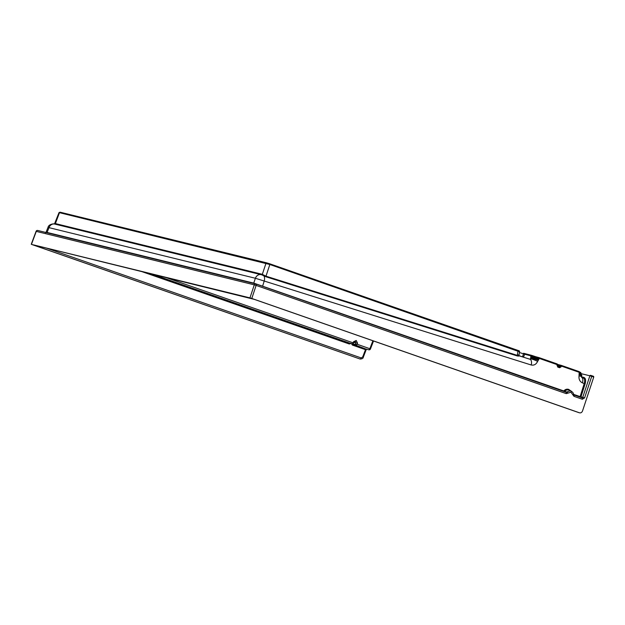 <?xml version="1.0" encoding="UTF-8"?>
<svg xmlns="http://www.w3.org/2000/svg" width="625" height="625" viewBox="0 0 625 625"><rect width="100%" height="100%" fill="white"/><g stroke="black" fill="none" stroke-linecap="round" stroke-linejoin="round"><path stroke-width="0.94" d="M590.727 376.031L591.727 376.367L591.07 375.469L590.727 376.031L589.883 375.797A0.703 0.594 -76.2 0 1 590.648 375.352L593.633 376.352M557.25 364.953L558.172 365.234A0.703 0.594 -76.2 0 1 558.883 364.789L558.883 364.789A0.703 0.594 -76.2 0 1 558.93 364.797L557.086 364.234M535.117 357.227L536.039 357.516A0.703 0.594 -76.2 0 1 536.75 357.062L536.75 357.062A0.703 0.594 -76.2 0 1 536.797 357.078L531.82 355.414A0.703 0.703 0 0 0 531.773 355.398A0.703 0.594 -76.2 0 1 531.82 355.414L534.977 356.516L535.117 357.227L534.852 358L531.672 356.891L531.977 356.133L535.117 357.227M519.352 352.477L524.688 354.234A0.703 0.594 -76.2 0 1 525.43 353.844L523.586 353.281L522.609 356.734L523.508 357.07L524.688 354.234L531.977 356.133L531.836 355.422M570.672 390.75L566.586 392A1.398 0.438 41 0 1 568.078 393.086L570.945 392.203A1.398 0.742 -70.8 0 0 570.672 390.75L568.812 390.094L568.672 389.383C566.844 388.844 565.219 389.367 563.797 390.953L253.75 283.109L255.391 278.258A5.602 4.75 -76.2 0 1 261.117 274.664L261.117 274.664A5.602 4.75 -76.2 0 1 261.312 274.719L54.719 224.055A5.602 4.75 -76.2 0 1 54.922 224.109M566.586 392L563.797 390.953L563.766 391.414M564.375 391.625A0.703 0.57 104.2 0 0 564.555 391.477C565.789 390.078 567.211 389.617 568.812 390.094M48.016 227.383C48.773 223.648 55.219 223.602 54.719 224.055A5.602 4.75 -76.2 0 0 48.992 227.656L48.016 227.383L46.047 232.281L47.078 232.438L48.992 227.656L255.391 278.258L531.211 364.992C534.008 365.586 536.148 364.391 537.617 361.391A5.602 0.844 -157.9 0 0 530.391 358.758L530.766 357.844L537.359 359.953L537.297 359.281L532.781 357.867A0.703 0.398 -74 0 1 532.781 357.867L530.766 356.562L530.766 357.844A0.703 0.586 -43.3 0 1 531.609 357.508M531 357.969A0.703 0.562 -75.6 0 1 531.672 357.555L531.672 357.555A0.703 0.562 -75.6 0 1 531.711 357.57M164.336 276.961L352.984 342.797L353.523 341.773L356.234 340.477L357.547 343.172L355.703 342.781L354.984 341.531L352.398 344.062A0.703 0.609 -76.7 0 1 352.328 344.047A0.703 0.609 102.2 0 0 352.398 344.062L349.969 343.492M357.547 343.172L357.328 344.312L355.375 344.492A0.703 0.57 103.3 0 0 355.734 345.234A0.703 0.57 -75.8 0 1 355.367 344.492L355.703 342.781L353.961 342.367M372.898 340.758L369.859 348.688A1.398 0.742 109.2 0 1 368.734 349.773A1.398 1.188 -76.2 0 0 368.828 349.797A1.398 1.398 0 0 0 370.469 348.938L357.328 344.312L355.727 345.234L352.891 344.516L352.523 343.773M366.609 349.133L366.102 349.906L365.492 349.656L366.109 349.133L352.891 344.516L352.328 345.055L351.602 343.578M353.523 341.773L354.062 342.172M350.844 343.312L349.359 344.023L349.922 343.477L352.336 344.047L352.984 342.797L353.078 343.695M350.383 343.422L147.461 272.828M366.102 349.906L363.281 357.266L362.672 357.008L365.492 349.656L352.328 345.055M363.281 357.266C363.219 358.336 362.172 358.93 360.156 359.039L359.977 358.984A1.398 0.742 -70.8 0 0 361.102 357.898L362.672 357.008M54.93 223.906L55.664 223.648L262.062 274.258L265.977 276.18L269.852 264.508L519.109 351.648M54.773 224.062A0.703 0.594 102.6 0 0 55.398 223.586L59.469 212.68L59.023 212.594L60.188 212.219A0.703 0.594 103.8 0 0 59.469 212.68L269.852 264.508L269.711 263.781L518.133 350.477L266.695 262.852A0.703 0.594 103.8 0 0 265.977 263.312L262.328 274.328A0.703 0.594 105 0 1 261.602 274.789M255.625 283.898L37.812 230.492A1.398 1.188 103.8 0 0 36.281 231.391L31.461 244.313L31.859 244.523L359.977 358.984L35.188 245.641A1.398 0.742 -70.8 0 0 35.758 245.438M35.188 245.641L33.992 245A1.398 1.188 103.8 0 0 34.086 245.023L34.086 245.023A1.398 1.188 103.8 0 0 34.18 245.047M33.992 245L248.742 297.656A1.398 1.188 103.8 0 0 248.836 297.68L248.836 297.68A1.398 1.188 103.8 0 0 248.922 297.703M255.883 283.969L565.953 392.18A1.398 0.742 109.2 0 1 565.992 392.188L255.844 283.953A1.398 0.742 109.2 0 0 255.812 283.945A1.398 1.188 103.8 0 0 254.281 284.844L36.078 231.336L31.25 244.273M249.953 297.883L251.797 298.453L256.125 285.414L254.281 284.844L249.953 297.883L31.859 244.523M251.797 298.453L579.492 412.805L254.273 299.359A1.398 0.742 109.2 0 1 254.234 299.352L33.789 244.953M579.438 412.797L579.492 412.805C580.852 413.109 581.859 412.508 582.508 411.008L593.75 377.07L593.609 376.352L591.609 375.648M580.836 373.578L589.883 375.797L582.75 397.328L584.594 397.898L591.727 376.367L593.75 377.07L593.609 376.352M537.359 359.953L538.188 359.992L537.344 359.297M537.617 361.391L538.969 359.125L537.289 359.281L531.688 357.562M580.719 374.672L579.695 374.078A0.703 0.461 109.8 0 1 579.719 374.086L579.719 374.086A0.703 0.461 109.8 0 1 579.938 374.812L581.117 375.453M579.695 374.078L579.312 374.344L579.938 374.812M580.617 397.297A0.703 0.594 103.8 0 0 580.953 396.891L573.438 394.312M523.445 357.188A0.703 0.594 103.8 0 0 523.508 357.07L518.969 355.781M535.453 358.672A0.703 0.594 103.8 0 0 535.773 358.289L534.852 358L534.82 358.477M579.328 373.25L579.633 372.453L561.359 366.078L561.219 365.359A0.703 0.703 0 0 0 561.156 365.344A0.703 0.594 -76.2 0 0 560.438 365.797L561.359 366.078L561.102 366.852L557.906 366.008L558.172 365.234L560.438 365.797L560.18 366.562L559.453 367.008L557.625 366.375A0.703 0.594 103.8 0 0 557.906 366.008L557.281 365.836M559.477 367.023L559.609 367.734L561.102 366.852M579.562 372.742L580.594 373.102L580.633 374.617M579.414 373.555L580.656 373.969M580.812 374.734L580.906 373.172A0.703 0.703 0 0 0 580.453 372.383L580.805 373.156M573.727 394.891L582.016 397.781L582.75 397.328L580.953 396.891L585.148 383.836L584.219 383.562C585.047 380.461 584.672 378.562 583.094 377.852L581.648 377.281M581.664 377.312A5.602 2.953 111 0 1 582.391 382.859L584.219 383.562L579.992 397.078M581.422 377.195L581.578 376.414L579.039 375.852C578.672 379.227 579.789 381.562 582.391 382.859M581.578 376.414L581.734 375.531C582.086 375.055 581.414 374.57 579.719 374.086L579.133 373.141L579.039 375.852M579.133 373.141L579.18 371.633A0.703 0.703 0 0 1 579.633 372.453L579.523 372.453M557.195 365.523L557.75 367.086L559.609 367.734M557 365.422L557.047 363.906L539.102 357.648A0.703 0.703 0 0 0 539.023 357.617A0.703 0.594 -76.2 0 0 538.305 358.07L538.047 358.844L535.773 358.289L536.039 357.516L538.305 358.07L557.391 364.727M582.016 397.781A1.398 0.742 109.2 0 1 582.055 397.797L582.055 397.797A1.398 0.742 109.2 0 1 582.328 399.25L584.594 397.898M531.211 364.992A5.602 2.984 -72.5 0 0 529.914 359.219L529.914 359.219A5.602 2.984 -72.5 0 0 529.812 359.195M518.758 350.812L518.117 350.469C519.281 350.727 519.758 351.141 519.555 351.711L518.914 355.758L529.844 359.203M518.43 354.891L517.172 355.336L265.977 276.18L266 276.789L517.188 355.93C518.766 356.172 519.312 356.109 518.844 355.742M582.062 397.797L573.688 394.875A1.398 0.742 109.2 0 1 573.688 394.875A1.398 0.742 109.2 0 1 573.969 396.328L582.328 399.25M573.289 394.336L572.797 394.734L573.969 396.328M566 392.195L565.992 392.188A1.398 0.742 109.2 0 1 566.266 393.641L568.078 393.086M254.234 299.352L579.062 412.703A1.398 0.742 109.2 0 1 579.023 412.695A1.398 0.742 109.2 0 1 578.992 412.68M262.562 286.297L264.242 280.961A5.602 2.984 -72.5 0 0 263.734 275.711L266 276.789M261.586 274.781L263.734 275.711L264.133 275.203M557.758 365.102L558.086 364.555L557.109 364.234M535.625 357.375L535.961 356.836M524.57 354.203A0.703 0.469 -74.5 0 1 525.188 353.781M532.227 358.297A0.703 0.398 -74 0 1 532.766 357.859M356.234 340.477A1.398 0.742 109.2 0 1 355.141 341.57M353.07 343.914L355.367 344.492M366.297 349.172A1.398 1.188 -76.2 0 1 366.109 349.133L355.727 345.234M349.359 344.023L140.328 271.078M46.125 247.977L361.102 357.898M352.328 344.047L150.078 273.469M254.273 299.359L248.742 297.656M366.203 349.156L368.828 349.797M46.898 232.719A0.703 0.594 103.8 0 0 47.078 232.438L253.75 283.109A0.703 0.594 103.8 0 1 253.57 283.391M266.648 262.844L60.234 212.227A0.703 0.594 103.8 0 0 60.188 212.219L266.695 262.852A0.703 0.594 103.8 0 1 266.742 262.867L269.711 263.781M523.586 353.281L531.773 355.398A0.703 0.594 -76.2 0 0 531.07 355.805L530.766 356.562M531.727 355.391L525.43 353.844M538.977 357.609L536.797 357.078M561.109 365.336L558.93 364.797M558.086 364.555L561.156 365.344A0.703 0.594 -76.2 0 1 561.203 365.359L579.18 371.633L561.234 365.367M580.43 372.375L579.625 372.094L580.43 372.375M590.555 375.328L591.062 375.469M55.023 224.125A0.703 0.594 103.8 0 0 55.664 223.648M261.398 274.734A0.703 0.594 103.8 0 0 262.062 274.258M522.57 356.906L518.68 355.492M585.148 383.836C586.07 380.344 585.648 378.203 583.875 377.406L581.555 376.836M583.875 377.406A0.703 0.594 -76.2 0 1 583.203 377.883M570.578 390.719L568.672 389.383M559.453 367.008L557.609 366.367L557.75 367.086M557.594 366.359L557.5 364.734A0.703 0.703 0 0 0 557.047 363.906L539.07 357.633A0.703 0.594 -76.2 0 0 539.023 357.617L534.977 356.516M538.969 359.125L539.086 357.641M517.188 355.93L518.117 350.469M557.398 364.688A0.703 0.594 103.8 0 0 557.086 363.922M579.531 372.406A0.703 0.594 103.8 0 0 579.219 371.648M580.805 373.141A0.703 0.594 103.8 0 0 580.492 372.398M570.945 392.203L572.797 394.734M36.078 231.336A1.398 1.398 0 0 1 37.719 230.469L255.719 283.922A1.398 1.398 0 0 1 255.844 283.953A1.398 0.742 109.2 0 1 256.125 285.414L566.266 393.641M360.156 359.039L359.734 358.93M59.023 212.594L54.469 224.016M373.523 340.977L370.469 348.938M46.047 232.281L45.469 232.703M573.688 394.875L573.453 394.438C573.75 393.414 572.828 392.188 570.688 390.758"/></g></svg>
